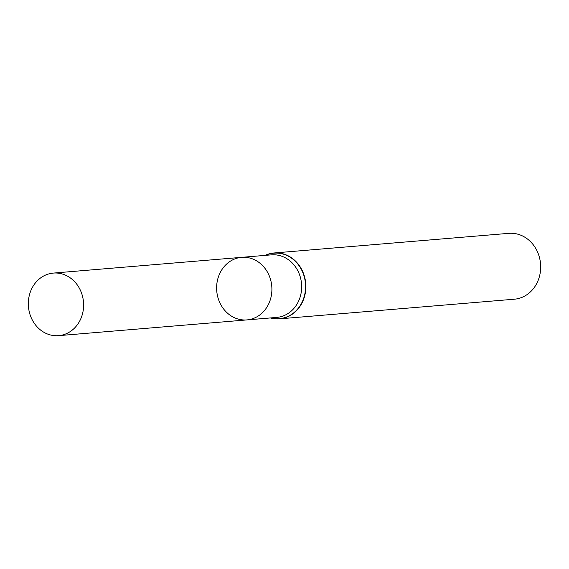 <?xml version="1.0" encoding="UTF-8"?>
<svg xmlns="http://www.w3.org/2000/svg" width="569" height="569" viewBox="0 0 569 569"><rect width="100%" height="100%" fill="white"/><g stroke="black" fill="none" stroke-linecap="round" stroke-linejoin="round"><path stroke-width="0.85" d="M265.111 255.381A33.045 29.069 85.2 0 1 274.023 252.977A33.045 29.069 85.2 0 1 304.87 277.999A33.045 29.069 85.2 0 1 288.945 316.186A33.045 29.069 85.2 0 1 279.528 318.839A33.045 29.069 85.2 0 1 270.346 317.95M279.528 318.839L514.333 299.209A33.045 29.069 -94.8 0 0 540.55 263.86A33.045 29.069 -94.8 0 0 508.828 233.347L274.023 252.977M241.64 257.344L271.406 254.855A31.395 27.618 -94.8 0 1 301.542 283.839A31.395 27.618 -94.8 0 1 276.634 317.424L246.875 319.913A31.395 27.618 -94.8 0 0 255.822 317.395A31.395 27.618 -94.8 0 0 270.951 281.114A31.395 27.618 -94.8 0 0 241.64 257.344A31.395 27.618 -94.8 0 0 232.693 259.862A31.395 27.618 -94.8 0 0 217.564 296.136A31.395 27.618 -94.8 0 0 246.875 319.913A31.395 27.618 -94.8 0 0 255.822 317.395A31.395 27.618 -94.8 0 0 270.951 281.114A31.395 27.618 -94.8 0 0 241.64 257.344L53.358 273.084A31.395 27.618 -94.8 0 0 28.45 306.67A31.395 27.618 -94.8 0 0 58.586 335.653A31.395 27.618 -94.8 0 0 67.533 333.135A31.395 27.618 -94.8 0 0 82.661 296.854A31.395 27.618 -94.8 0 0 53.358 273.084M270.709 317.922A32.874 28.912 -94.8 0 0 305.446 283.511A32.874 28.912 -94.8 0 0 265.474 255.346M246.875 319.913L58.586 335.653"/></g></svg>
